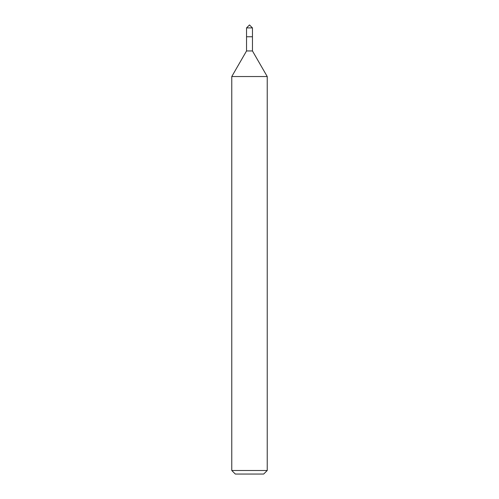 <?xml version="1.0" encoding="UTF-8"?>
<svg xmlns="http://www.w3.org/2000/svg" width="499" height="499" viewBox="0 0 499 499"><rect width="100%" height="100%" fill="white"/><g stroke="black" fill="none" stroke-linecap="round" stroke-linejoin="round"><path stroke-width="0.37" stroke-dasharray="2.5 1.87" d="M263.684 474.05L235.316 474.05M267.227 470.507L231.773 470.507M267.227 76.54L231.773 76.54M252.457 50.948L246.543 50.948M252.457 36.77L246.543 36.77L252.457 36.77M252.457 27.907L246.543 27.907"/><path stroke-width="0.75" d="M267.227 470.507L231.773 470.507L235.316 474.05L263.684 474.05L267.227 470.507L267.227 76.54L231.773 76.54L246.543 50.948L252.457 50.948L267.227 76.54M246.543 50.948L246.543 36.77L252.457 36.77L252.457 27.907L246.543 27.907L249.5 24.95L252.457 27.907M246.543 27.907L246.543 36.77L252.457 36.77L252.457 50.948M231.773 470.507L231.773 76.54"/></g></svg>
